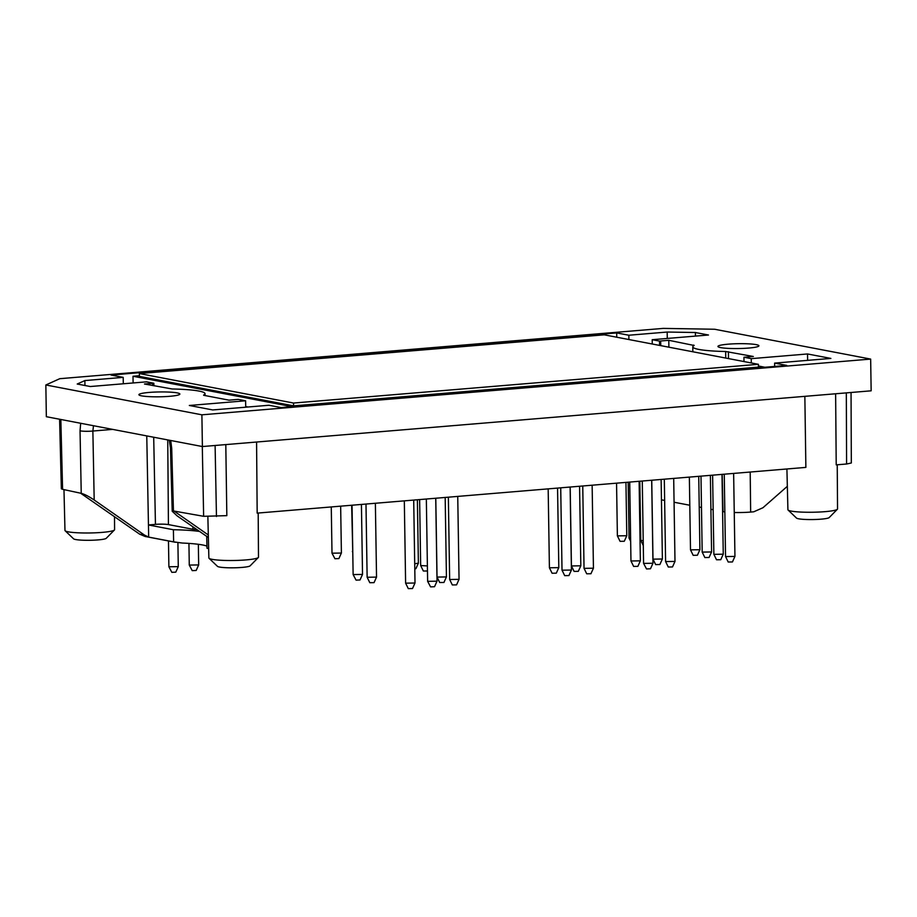 <?xml version="1.0" encoding="UTF-8"?>
<svg xmlns="http://www.w3.org/2000/svg" width="917" height="917" viewBox="0 0 917 917"><rect width="100%" height="100%" fill="white"/><g stroke="black" fill="none" stroke-linecap="round" stroke-linejoin="round"><path stroke-width="1.38" d="M248.003 406.999L245.699 406.552M668.883 347.188L668.791 340.31L694.169 345.48A45.644 5.41 -0.9 0 0 692.793 346.832A45.644 5.41 -0.9 0 0 725.668 351.509L753.327 356.484L745.2 357.16A10.752 1.272 -0.9 0 1 743.951 357.252L751.252 358.65L807.522 353.962L830.882 358.421L774.613 363.109L786.763 365.436L281.118 407.572L268.968 405.257L212.698 409.945L189.338 405.474L245.607 400.786L245.71 407.194M192.891 526.817L192.914 529.269L168.43 524.593A9.514 1.123 -0.9 0 0 155.443 524.375L148.451 524.96L173.382 529.739L173.645 541.867L182.196 543.036A46.996 5.571 179.1 0 1 206.955 546.119M245.607 400.786L238.305 399.388A10.752 1.272 -0.9 0 1 237.136 399.491L229.021 400.167L203.654 395.284M208.64 548.618L207.001 548.251L206.703 536.113M207.001 548.251L208.64 548.561M734.253 512.511A20.243 2.396 -0.9 0 0 750.656 512.064L753.74 511.801L762.944 507.743L787.336 486.319M693.699 345.732L693.688 345.079L694.169 345.48M204.124 395.41L203.643 395.009A45.644 5.41 179.1 0 0 205.03 393.645L205.076 395.594M616.763 337.227L616.694 332.917L111.049 375.053L123.199 377.368L84.868 380.566L77.211 384.028L90.29 386.527L146.56 381.839L153.861 383.237A10.752 1.272 -0.9 0 0 152.612 383.329L144.496 384.005L172.155 388.98A45.644 5.41 179.1 0 1 205.03 393.645M616.694 332.917L628.844 335.232L628.913 339.542M652.274 344.013L652.205 339.703L708.486 335.014L695.395 332.516L667.175 332.046L628.844 335.232M652.205 339.703L659.506 341.101A10.752 1.272 -0.9 0 1 660.676 340.986L668.791 340.31M720.659 347.6A20.483 2.43 -0.9 0 0 743.71 348.38A20.483 2.43 -0.9 0 0 758.921 345.801A20.483 2.43 -0.9 0 0 738.391 343.692A20.483 2.43 -0.9 0 0 717.942 346.443A20.483 2.43 -0.9 0 0 720.659 347.6M141.608 395.857A20.483 2.43 -0.9 0 0 164.659 396.637A20.483 2.43 -0.9 0 0 179.87 394.046A20.483 2.43 -0.9 0 0 159.34 391.949A20.483 2.43 -0.9 0 0 138.903 394.7A20.483 2.43 -0.9 0 0 141.608 395.857M45.85 384.98L59.788 378.687L663.3 328.389L714.607 329.249L870.657 359.086L201.889 414.816L45.85 384.98L46.343 416.708L202.393 446.545L201.889 414.816M659.598 345.411L659.506 341.101M743.951 357.252L743.996 361.55M751.321 362.96L751.252 358.65M153.918 385.805L153.861 383.237M196.846 529.556A56.281 6.66 -0.9 0 0 192.914 529.269M199.585 531.459A46.882 5.548 -0.9 0 0 173.382 529.739M870.657 359.086L871.15 390.814L202.393 446.545M774.613 363.109L774.67 366.445M123.302 383.776L123.199 377.368M60.831 419.47L62.585 489.323L81.235 493.335L80.043 430.83A9.399 1.226 -1.1 0 0 92.869 431.036L93.488 425.717M62.585 489.323L61.347 488.795L59.594 419.241M851.056 392.499L851.32 462.993L846.586 464.002L846.322 392.889M835.628 393.783L836.212 464.862L846.586 464.002M256.577 442.028L257.173 513.119L805.871 467.395L804.851 396.339M170.722 440.492L171.708 448.356L173.439 510.964L203.631 516.305L226.831 515.652L225.8 444.596M173.439 510.964L172.224 511.273L177.107 515.858L208.365 537.545M208.308 534.966L174.058 511.078M722.585 511.514L723.02 511.606A20.243 2.396 -0.9 0 0 724.843 511.881M713.162 509.714L710.904 509.279M701.482 507.479L699.235 507.044M689.802 505.244L674.064 502.241M664.642 500.43L661.455 499.822M80.616 493.208L139.602 534.141L144.485 535.081L94.187 499.994C88.88 496.441 84.57 494.217 81.235 493.335M145.092 536.468L139.602 534.141M144.485 535.081L148.68 537.098L146.766 435.907M148.68 537.098L173.645 541.867M207.861 516.695L208.87 557.949A24.816 2.934 -0.9 0 0 209.053 558.293A24.816 2.934 -0.9 0 0 212.148 559.347A24.816 2.934 -0.9 0 0 236.597 560.425A24.816 2.934 -0.9 0 0 257.494 558.006A24.816 2.934 -0.9 0 0 258.319 557.513A24.816 2.934 -0.9 0 0 258.491 557.169L258.193 513.039M209.053 558.293L217.478 566.351A16.449 1.949 -0.9 0 0 219.541 567.05A16.449 1.949 -0.9 0 0 237.102 567.715A16.449 1.949 -0.9 0 0 250.146 565.835L258.319 557.513M114.51 516.73L114.591 529.648A24.816 2.934 179.1 0 1 114.419 529.992A24.816 2.934 179.1 0 1 89.832 532.972A24.816 2.934 179.1 0 1 65.153 530.771A24.816 2.934 179.1 0 1 64.969 530.427L63.972 489.586M114.419 529.992L106.246 538.313A16.449 1.949 179.1 0 1 89.946 540.285A16.449 1.949 179.1 0 1 73.589 538.829L65.153 530.771M837.232 464.781L837.542 508.912A24.816 2.934 179.1 0 1 837.37 509.256A24.816 2.934 179.1 0 1 812.771 512.236A24.816 2.934 179.1 0 1 788.093 510.035A24.816 2.934 179.1 0 1 787.909 509.692L786.912 468.977M837.37 509.256L829.186 517.578A16.449 1.949 179.1 0 1 812.886 519.549A16.449 1.949 179.1 0 1 796.529 518.094L788.093 510.035M84.868 380.566L84.949 385.507M807.625 360.358L807.522 353.962M695.395 332.516L695.453 336.103M667.278 338.453L667.175 332.046M341.388 553.043L332 553.192L334.946 558.74L338.889 558.568L341.399 553.008L340.654 506.161M362.513 574.432L353.125 574.581L356.071 580.14L360.014 579.968L362.524 574.409L361.424 504.43M414.782 568.918L415.882 568.7L418.381 563.176L417.384 499.765M414.702 563.749L418.381 563.176M435.793 498.24L437.031 577.057L439.713 582.524L443.931 582.467L446.43 576.931L445.181 497.45M437.042 577.08L446.43 576.931M437.019 581.183L427.631 581.332L430.577 586.88L434.52 586.708L437.031 581.149L435.724 498.24M415 583.017L405.612 583.166L408.283 588.611L412.501 588.542L415.011 582.983L413.705 500.074M570.191 487.042L571.429 565.915L574.099 571.394L578.329 571.325L580.828 565.766L579.578 486.251M571.44 565.949L580.816 565.8M582.753 485.987L584.037 568.334L586.72 573.801L590.938 573.744L593.437 568.208L592.141 485.208M584.049 568.357L593.437 568.208M651.746 480.244L652.984 559.118L655.655 564.597L659.885 564.528L662.383 558.969L661.134 479.453M652.996 559.152L662.372 559.003M664.309 479.19L665.593 561.536L668.275 567.015L672.493 566.947L674.992 561.422L673.697 478.41M665.604 561.559L674.992 561.422M724.247 474.192L725.542 556.539L728.213 562.018L732.442 561.949L734.941 556.39L733.634 473.413M725.553 556.573L734.93 556.424M723.249 554.189L713.873 554.338L716.532 559.783L720.762 559.714L723.261 554.155L722.011 474.387M711.569 551.954L702.193 552.103L704.852 557.547L709.082 557.479L711.581 551.919L710.377 475.35M699.889 549.719L690.512 549.868L693.172 555.312L697.401 555.243L699.9 549.684L698.743 476.324M643.298 545.546L640.754 540.354L643.218 540.766M630.655 541.351L629.073 538.119L630.609 538.474M626.781 535.734L617.393 535.883L620.064 541.328L624.282 541.259L626.781 535.734L625.944 482.388M652.973 563.256L643.585 563.393L646.531 568.953L650.474 568.781L652.973 563.256L651.678 480.244M640.353 560.837L630.965 560.986L633.636 566.431L637.865 566.362L640.364 560.803L639.115 481.287M560.723 487.821L562.018 570.168L564.7 575.647L568.918 575.578L571.417 570.053L570.122 487.042M562.029 570.191L571.417 570.053M548.171 488.876L549.409 567.783L552.08 573.228L556.31 573.159L558.808 567.6L557.559 488.085M549.409 567.783L558.797 567.634M459.039 579.349L449.651 579.498L452.322 584.943L456.551 584.874L459.05 579.315L457.743 496.406M419.631 499.582L420.662 565.525L423.345 571.004L427.471 570.993M420.674 565.56L427.391 565.915M376.532 577.114L367.144 577.263L369.815 582.708L374.033 582.639L376.532 577.114L375.374 503.273M178.276 566.637L168.888 566.775L171.834 572.334L175.777 572.162L178.276 566.637L177.909 542.681M188.936 543.403L189.269 565.055L192.226 570.638L196.169 570.466L198.668 564.929L198.347 544.297M189.28 565.078L198.668 564.929M351.658 505.244L352.758 551.667M764.87 367.258L758.439 365.986M139.395 375.718L132.999 376.257L291.847 406.632L764.87 367.213M133.103 382.962L132.999 376.257M293.589 405.853L139.407 376.36L139.361 373.563L604.234 334.82L758.405 364.313L758.451 367.109L293.589 405.853L293.543 403.044L139.361 373.563M758.405 364.313L293.543 403.044M167.742 439.919L168.43 524.593M203.631 516.305L202.302 446.533M80.673 423.276L80.043 430.83M216.458 516.512L215.105 445.49M723.02 511.606L722.16 474.376M750.656 512.064L750.198 472.037M94.187 499.994L92.869 431.036L112.665 429.385M728.43 351.715L728.499 358.593M171.708 448.356A9.399 1.077 178.4 0 1 170.47 447.851L172.224 511.273M152.612 383.329L152.658 385.564M153.701 437.237L155.443 524.375M660.676 340.986L660.767 345.64M725.725 358.066L725.668 351.509M145.081 536.468L175.365 542.256M169.29 440.217L170.47 447.851M692.793 346.832L692.828 351.773M332 553.157L331.266 506.941M353.125 574.546L352.036 505.221M427.631 581.298L426.336 499.02M405.612 583.132L404.317 500.854M713.862 554.304L712.612 475.166M702.181 552.068L700.989 476.141M690.501 549.833L689.355 477.104M640.742 540.319L639.814 481.23M629.062 538.084L628.191 482.204M617.382 535.849L616.556 483.167M643.574 563.37L642.278 481.024M630.965 560.952L629.727 482.078M449.651 579.464L448.356 497.186M367.132 577.229L365.986 504.052M168.888 566.752L168.476 540.938M352.77 552.252L352.392 551.484"/></g></svg>
